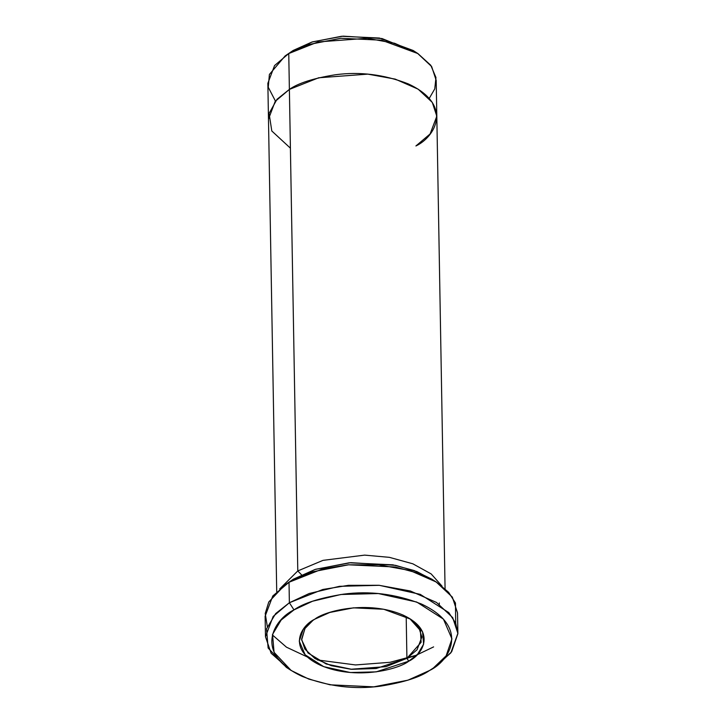 <?xml version="1.0" encoding="UTF-8"?>
<svg xmlns="http://www.w3.org/2000/svg" width="723" height="723" viewBox="0 0 723 723"><rect width="100%" height="100%" fill="white"/><g stroke="black" fill="none" stroke-linecap="round" stroke-linejoin="round"><path stroke-width="1.08" d="M409.751 618.59L420.425 630.583L421.111 642.322L406.913 658.337L408.757 661.193L417.65 654.17L423.615 644.22L422.566 631.775L410.736 619.213L383.75 609.254L353.439 607.844L329.751 612.471L314.776 619.186C324.952 610.989 367.673 599.855 403.009 615.056C437.234 630.944 422.711 654.686 408.757 661.193C398.581 669.39 355.861 680.524 320.524 665.323C286.299 649.435 300.822 625.693 314.776 619.186L312.092 620.93L303.271 629.362L299.241 641.093L305.151 654.803L323.687 666.642L350.303 672.526L376.204 671.866L408.757 661.193L406.913 658.337L417.054 649.769L421.852 637.09L418.924 627.709L409.751 618.59M288.829 668.902L271.134 653.24L265.477 636.746L273.158 616.457L289.372 602.747L293.981 609.896L312.562 601.229L340.949 594.496L378.31 593.547L416.701 602.033L443.434 619.114L451.956 638.897L446.136 655.815L433.42 667.971L429.552 670.492C449.679 661.102 470.619 626.859 421.265 603.94C395.454 593.908 369.444 590.664 343.235 594.198C319.837 597.957 303.416 603.19 293.981 609.896C273.854 619.277 252.905 653.52 302.268 676.439C328.079 686.47 354.089 689.715 380.298 686.181C403.696 682.422 420.117 677.198 429.552 670.492L407.944 680.18L373.782 686.85L330.05 684.808L308.784 679.087L291.125 670.456L274.062 652.327L272.553 634.378L281.157 620.027L293.981 609.896L289.372 602.747L275.689 613.565L266.516 628.865L268.134 648.016L286.326 667.347L291.125 670.456M287.329 583.307L293.448 579.159L284.889 584.952L293.448 579.159L315.589 569.29L350.791 562.675L395.544 565.341L416.891 571.586L434.171 580.75M433.619 646.895L416.087 655.309L390.049 662.295L355.535 664.943L317.361 659.945M307.284 656.945L286.48 647.184L272.399 634.939M267.311 626.47L265.214 613.493L268.775 601.988L284.889 584.952M287.609 54.27L293.186 50.447L285.151 55.906L293.186 50.447L312.453 41.88L343.1 36.15L382.006 38.545L415.436 52.038M275.445 101.093L268.26 87.248L269.399 74.451L285.151 55.906M439.304 602.964L439.286 604.311M290.402 148.161L271.803 130.99L269.083 113.421L277.008 99.295L289.381 89.408L288.757 53.556L308.92 44.51L340.804 38.283L381.617 40.19L417.948 53.592L413.149 50.483L379.412 38.039L341.518 36.277L311.911 42.051L293.186 50.447L288.757 53.556L318.03 41.934L367.185 38.283L394.586 43.263L417.478 53.285L431.658 66.552L436.186 80.361L436.819 116.222L432.291 102.404L418.111 89.146L395.21 79.114L367.817 74.135L318.653 77.786L289.381 89.408L297.786 570.935L279.674 588.965L297.786 570.935L323.009 560.361L364.627 555.119L389.399 557.343L412.842 563.804L431.188 573.945L442.024 586.127L431.188 573.945L412.842 563.804L389.399 557.343L364.627 555.119L323.009 560.361L297.786 570.935L301.536 574.803L297.786 570.935L288.757 53.556L274.568 65.549L267.853 83.299L276.719 591.658M406.19 616.583L406.913 658.337L406.19 616.583M433.42 667.971L438.111 664.699L451.676 651.73L457.885 633.682L455.707 623.226L448.793 612.589L420.271 594.369L379.322 585.314L339.467 586.326L309.191 593.511L289.372 602.747L322.829 589.471L348.504 585.323L379.015 585.287L410.321 590.98L436.493 602.449L452.697 617.605L457.876 633.384L457.523 612.896L452.345 597.117L436.141 581.961L409.968 570.492L378.653 564.799L348.143 564.835L322.476 568.974L289.019 582.259L289.372 602.747L289.019 582.259L272.797 595.969L265.115 616.258L265.477 636.746M406.841 658.391L416.8 655.038M445.07 588.721L436.819 116.222L430.095 133.972L415.906 145.965C434.695 137.207 454.243 105.242 408.179 83.85C384.094 74.496 359.81 71.46 335.355 74.767C313.511 78.265 298.183 83.154 289.381 89.408L275.192 101.401L268.468 119.159M457.876 633.384L450.845 652.851L435.662 666.335M313.05 620.28L305.106 628.278L301.608 639.186L304.844 649.055L314.975 658.526L331.333 665.693L350.899 669.245L386.01 666.642L406.913 658.337L376.15 668.522L351.676 669.308L326.245 664.003L308.034 652.986L301.645 639.936L304.916 628.567L313.05 620.28M417.948 53.592L430.772 65.269L435.969 77.56L434.758 88.884L429.227 98.409M436.674 582.295L431.875 579.195L414.216 570.555L392.941 564.835L349.209 562.792L315.047 569.471L293.448 579.159L289.019 582.259L312.065 571.92L348.495 564.808L395.147 566.986L417.831 573.086L436.674 582.295L448.631 592.318L455.472 603.027L455.689 623.181"/></g></svg>
